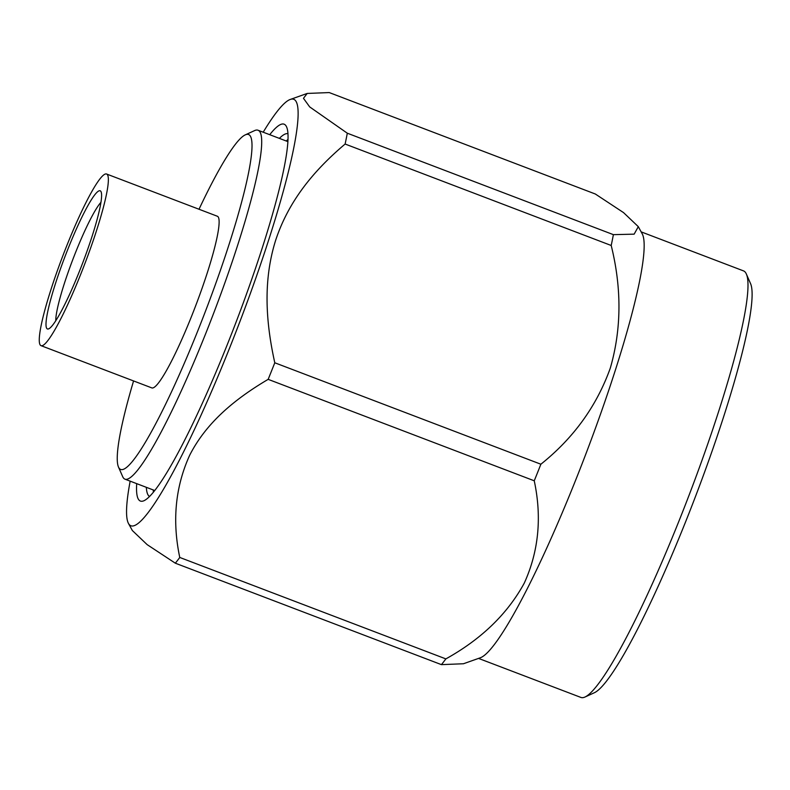 <?xml version="1.0" encoding="UTF-8"?>
<svg xmlns="http://www.w3.org/2000/svg" width="790" height="790" viewBox="0 0 790 790"><rect width="100%" height="100%" fill="white"/><g stroke="black" fill="none" stroke-linecap="round" stroke-linejoin="round"><path stroke-width="1.19" d="M269.736 134.695A201.667 25.626 110.9 0 1 286.582 126.914A201.667 25.626 110.9 0 1 226.908 345.566A201.667 25.626 110.9 0 1 144.086 500.672A201.667 25.626 110.9 0 1 136.7 483.648M287.906 133.668A194.192 24.678 -69.1 0 0 279.374 138.369M245.177 134.912L254.627 130.587A186.726 23.73 110.9 0 1 258.014 130.232A186.726 23.73 110.9 0 1 205.054 335.217A186.726 23.73 110.9 0 1 124.978 479.175A186.726 23.73 110.9 0 1 122.687 476.656L118.52 467.137A179.251 22.782 -69.1 0 0 197.589 331.356A179.251 22.782 -69.1 0 0 245.177 134.912A179.251 22.782 -69.1 0 0 199.021 209.251M133.569 380.938A179.251 22.782 -69.1 0 0 118.52 467.137M106.541 173.998L217.299 216.223A91.867 11.672 110.9 0 1 191.249 317.076A91.867 11.672 110.9 0 1 151.848 387.91L41.09 345.684A91.867 11.672 -69.1 0 0 80.491 274.851A91.867 11.672 -69.1 0 0 106.541 173.998A91.867 11.672 -69.1 0 0 67.14 244.831A91.867 11.672 -69.1 0 0 41.09 345.684M79.188 271.918A73.944 9.401 110.9 0 1 48.812 328.788A73.944 9.401 110.9 0 1 68.444 247.754A73.944 9.401 110.9 0 1 101.061 191.743A73.944 9.401 110.9 0 1 79.188 271.918M100.913 202.378A66.478 8.453 -69.1 0 0 75.909 251.615A66.478 8.453 -69.1 0 0 55.774 320.76M287.935 139.455A194.192 24.678 -69.1 0 0 286.296 141.015M153.26 489.958A194.192 24.678 -69.1 0 0 153.448 492.21M263.198 132.207A228.241 29.013 110.9 0 1 290.187 99.481A228.241 29.013 110.9 0 1 228.843 349.911A228.241 29.013 110.9 0 1 128.513 523.543A228.241 29.013 110.9 0 1 130.162 481.15M613.386 234.65L634.153 234.156L638.3 226.651L623.527 212.599L595.324 194.004L329.242 92.568L307.182 93.447L303.478 98.325L309.69 106.907L347.304 133.204L613.386 234.65A264.472 33.614 -69.1 0 1 611.203 245.483L345.121 144.037A264.472 33.614 -69.1 0 0 347.304 133.204M445.856 658.899C481.357 639.179 507.506 613.899 524.293 583.069C538.701 551.302 542.019 517.203 534.247 480.794A264.472 33.614 -69.1 0 0 537.575 472.538A264.472 33.614 -69.1 0 0 540.874 464.224L274.792 362.778A264.472 33.614 -69.1 0 1 271.484 371.093A264.472 33.614 -69.1 0 1 268.166 379.348C233.139 400.007 205.706 423.746 189.719 455.178C175.341 486.689 172.032 520.778 179.764 557.454L445.856 658.899A264.472 33.614 -69.1 0 1 441.413 664.637L175.321 563.191A264.472 33.614 -69.1 0 0 179.764 557.454M175.321 563.191L147.157 544.636L132.355 530.544L128.513 523.543M611.203 245.483C621.829 288.31 621.533 329.193 610.305 368.101C596.687 406.09 573.54 438.134 540.874 464.224M345.121 144.037C312.998 171.213 288.478 201.519 275.69 240.16C263.475 278.979 265.173 319.417 274.792 362.778M534.247 480.794L268.166 379.348M441.413 664.637L463.473 663.748L480.458 657.724A228.241 29.013 110.9 0 0 574.962 481.87A228.241 29.013 110.9 0 0 642.132 233.652L638.29 226.651M641.154 231.865L743.528 270.891A228.241 29.013 110.9 0 1 746.333 273.982A228.241 29.013 110.9 0 1 678.798 521.459A228.241 29.013 110.9 0 1 585.054 696.997A228.241 29.013 110.9 0 1 580.907 697.432L478.533 658.406M585.054 696.997L594.505 692.672A220.775 28.055 -69.1 0 0 685.177 522.881A220.775 28.055 -69.1 0 0 750.5 283.491L746.333 273.982M146.338 487.321A194.192 24.678 -69.1 0 0 149.567 496.505M124.978 479.175L154.791 490.541M290.187 99.481L307.182 93.447M258.014 130.232L287.827 141.598"/></g></svg>
